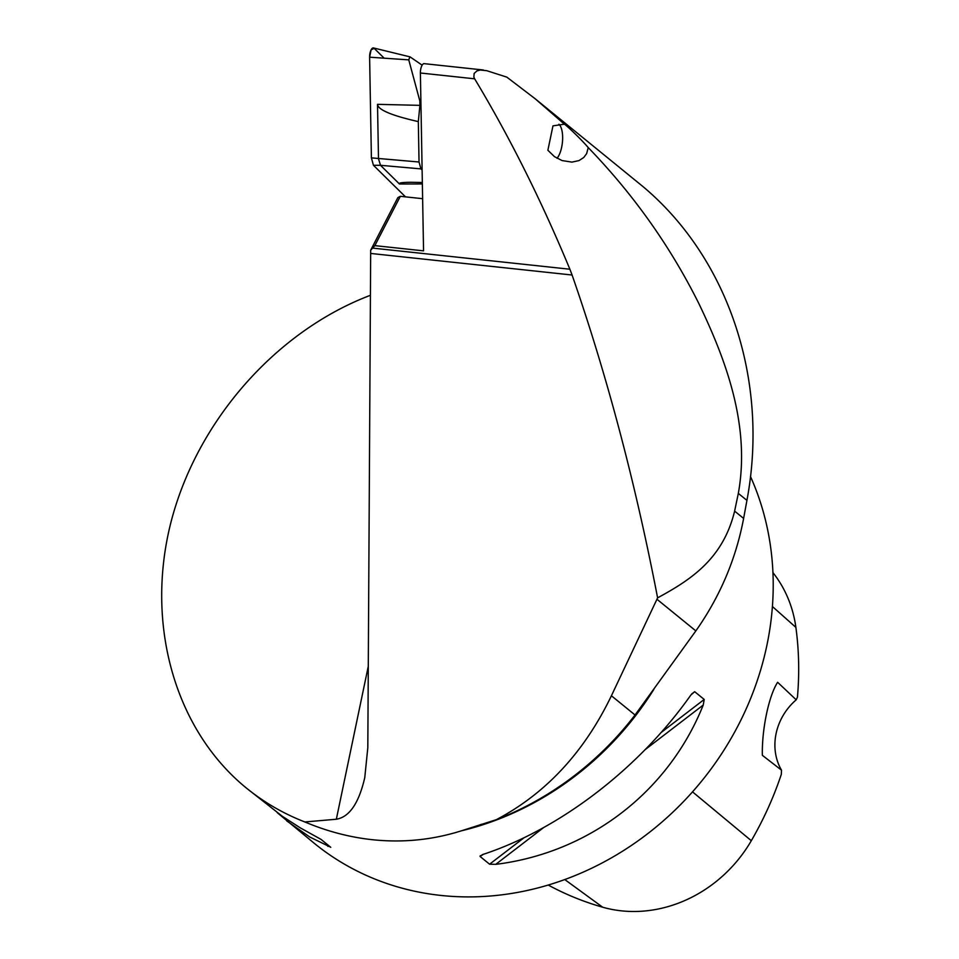 <?xml version="1.0" encoding="UTF-8"?>
<svg xmlns="http://www.w3.org/2000/svg" width="959" height="959" viewBox="0 0 959 959"><rect width="100%" height="100%" fill="white"/><g stroke="black" fill="none" stroke-linecap="round" stroke-linejoin="round"><path stroke-width="1.44" d="M370.426 295.288C275.569 331.299 196.355 421.744 170.666 523.386C145.169 625.04 175.173 729.991 246.355 788.034C264.013 802.371 283.504 813.676 304.854 821.959L336.333 819.238C349.412 817.044 358.894 803.163 364.768 777.617L367.812 747.732L370.665 253.44A102.205 40.002 96.1 0 0 370.665 250.227L372.595 248.093L569.886 269.227C541.116 199.928 509.361 136.454 474.645 78.818L473.854 77.02L474.154 73.459L476.887 70.942L480.171 70.007L486.728 70.69L506.82 77.128L535.098 98.705L643.141 186.717C728.672 258.534 769.358 380.795 746.929 500.394L743.621 518.435C735.925 559.085 719.993 596.582 695.85 630.902L635.05 714.994L611.41 695.766C584.247 752.204 545.887 793.501 496.342 819.669L461.303 830.842A292.687 261.016 -50.9 0 0 653.87 689.341M569.886 269.227L572.091 275.017C606.831 374.885 635.337 482.497 657.61 597.853L611.41 695.766M372.595 248.093L374.837 245.636L423.554 250.85L420.39 73.004A7.432 2.913 96.1 0 1 424.178 63.654L483.444 70.007M370.665 250.227L397.865 197.602L400.335 196.307L374.837 245.636M304.854 821.959C326.971 831.309 349.484 837.231 372.38 839.712C402.84 842.901 432.485 839.94 461.303 830.842M496.342 819.669A295.48 263.509 -50.9 0 0 635.05 714.994M657.61 597.853C689.689 580.351 722.846 559.684 734.618 511.111L738.322 493.394C750.669 425.34 725.603 359.205 698.823 303.5C670.293 246.319 633.419 194.341 588.215 147.566C581.238 139.295 566.361 125.221 564.395 124.19L552.971 125.845L547.877 150.251L554.458 156.641L562.07 160.561L571.936 162.119L579.02 160.585L583.779 157.48L586.668 153.56L588.215 147.566M564.395 124.19L535.098 98.705M750.453 476.443A292.687 261.016 129.1 0 1 711.003 769.046A292.687 261.016 129.1 0 1 440.864 895.43A292.687 261.016 129.1 0 1 314.42 843.429L277.295 812.717M482.425 854.637L480.051 856.447L483.372 854.301C560.092 829.044 639.329 768.207 690.876 694.999L694.676 691.691L704.206 699.447L703.235 705.045C668.471 791.93 589.234 852.767 495.731 864.359L489.581 864.203L480.051 856.447L480.291 855.668M246.355 788.034L282.449 816.385L300.395 827.917L321.085 839.425L330.759 847.324M330.615 847.181L309.733 836.991L286.789 820.952M772.954 572.631A131.203 117.01 -50.9 0 1 795.886 627.39A326.324 291.021 -50.9 0 1 797.444 697.145L796.21 699.806L777.617 682.281C768.89 695.719 761.77 729.116 762.357 755.32L781.513 770.173L781.321 774.333A326.324 291.021 -50.9 0 1 751.317 840.707L692.518 791.858M548.224 885.037A326.324 291.021 -50.9 0 0 602.672 907.214A131.203 117.01 -50.9 0 0 751.317 840.707M796.21 699.806A55.754 49.712 -50.9 0 0 781.513 770.173M558.941 124.25A18.581 7.276 -83.9 0 1 562.573 140.266A18.581 7.276 -83.9 0 1 557.047 158.283M422.619 198.693L400.335 196.307M419.91 105.358L418.316 121.601C391.56 115.536 377.966 109.782 377.51 104.339L419.91 105.358L419.838 100.959L408.762 59.866L369.611 57.192A7.372 2.889 -83.9 0 1 373.519 47.95L410.032 56.869M418.316 121.601L419.035 162.011L420.929 168.892L422.116 170.055M420.845 98.993L419.838 100.959M420.929 168.892L380.507 165.308L399.483 184.008C398.417 182.893 402.3 182.33 411.159 182.294L422.332 182.486M384.175 58.187L374.178 48.346L371.097 49.88L369.611 57.192L371.397 157.863L373.435 165.272L405.489 196.859L373.435 165.272L380.507 165.308L378.493 158.774L377.51 104.339M373.435 165.272L371.397 157.863L369.611 57.192M410.248 57.001L422.14 65.164M409.901 56.833L408.762 59.866M370.665 253.44L572.091 275.017M474.645 78.818L420.39 73.004M336.333 819.238L368.28 666.337M795.886 627.39L772.415 606.52M602.672 907.214L564.755 879.547M495.731 864.359L543.501 827.677M645.371 749.47L703.235 705.045M489.581 864.203L524.093 837.71M661.135 732.508L704.206 699.447M691.547 694.088L694.676 691.691M325.784 843.249L327.918 846.377M695.85 630.902L656.951 599.255M743.621 518.435L734.618 511.111M746.929 500.394L738.322 493.394M419.035 162.011L371.397 157.863M422.356 183.948L399.483 184.008M481.742 824.237L479.944 824.812"/></g></svg>
